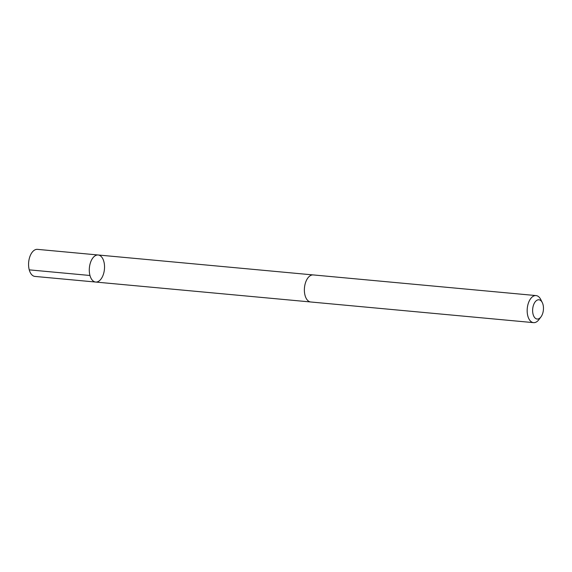 <?xml version="1.0" encoding="UTF-8"?>
<svg xmlns="http://www.w3.org/2000/svg" width="572" height="572" viewBox="0 0 572 572"><rect width="100%" height="100%" fill="white"/><g stroke="black" fill="none" stroke-linecap="round" stroke-linejoin="round"><path stroke-width="0.86" d="M96.675 282.017A13.585 7.558 -84.7 0 1 95.66 282.046A13.585 7.558 -84.7 0 1 89.389 267.818A13.585 7.558 -84.7 0 1 98.169 254.99A13.585 7.558 -84.7 0 1 104.504 268.311A13.585 7.558 -84.7 0 1 96.675 282.017M37.452 249.356A13.592 7.558 95.3 0 0 36.436 249.385A13.592 7.558 95.3 0 0 28.6 263.099A13.592 7.558 95.3 0 0 34.942 276.419L95.66 282.046A13.585 7.558 -84.7 0 1 89.389 267.818A13.585 7.558 -84.7 0 1 98.169 254.99L37.452 249.356M542.292 302.595L540.769 299.528A13.592 7.558 95.3 0 0 536.057 295.581L313.249 274.925A13.592 7.558 95.3 0 0 312.24 274.953A13.592 7.558 95.3 0 0 304.404 288.667A13.592 7.558 95.3 0 0 310.746 301.987L533.547 322.644A13.592 7.558 95.3 0 0 538.91 319.634L540.969 316.895A9.667 5.377 95.3 0 0 542.292 302.595A9.667 5.377 95.3 0 0 538.216 299.807A9.667 5.377 95.3 0 0 532.811 313.006A9.667 5.377 95.3 0 0 540.969 316.895M536.057 295.581A13.592 7.558 95.3 0 0 535.042 295.61A13.592 7.558 95.3 0 0 527.205 309.316A13.592 7.558 95.3 0 0 533.547 322.644M89.968 275.482L29.243 269.855M312.955 274.91L98.169 254.99M310.446 301.952L95.66 282.046"/></g></svg>
